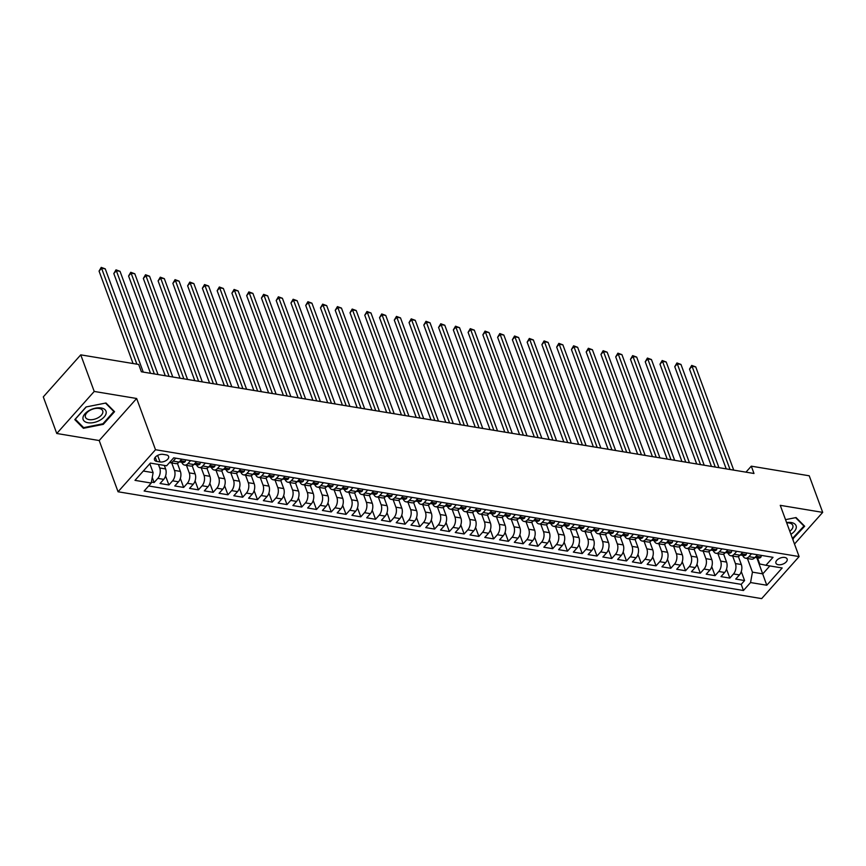 <?xml version="1.0" encoding="UTF-8"?>
<svg xmlns="http://www.w3.org/2000/svg" width="866" height="866" viewBox="0 0 866 866"><rect width="100%" height="100%" fill="white"/><g stroke="black" fill="none" stroke-linecap="round" stroke-linejoin="round"><path stroke-width="1.3" d="M784.769 557.455A5.986 3.291 159.8 0 0 778.372 558.992A5.986 3.291 159.8 0 0 775.914 563.149A5.986 3.291 159.8 0 0 778.296 564.719A5.986 3.291 159.8 0 0 784.693 563.181A5.986 3.291 159.8 0 0 787.14 559.025A5.986 3.291 159.8 0 0 784.769 557.455M118.057 491.769L761.658 598.612L799.112 556.567L155.512 449.725L118.057 491.769L99.2 440.534L136.655 398.49L94.221 391.443L56.766 433.487L99.2 440.534M56.766 433.487L43.3 396.888L80.754 354.854L94.221 391.443M151.409 482.07L154.126 482.524L152.254 477.426M164.313 465.399L165.623 468.961A7.48 4.482 99.4 0 1 163.728 479.363L160.037 483.509L168.892 484.971L165.579 475.964M177.433 463.375L180.388 471.407A7.48 4.482 -80.6 0 1 178.493 481.81L174.791 485.956L183.657 487.428L180.345 478.422M192.187 465.821L195.142 473.864A7.48 4.482 -80.6 0 1 193.248 484.256L189.557 488.402L198.411 489.875L195.099 480.868M206.952 468.268L209.908 476.311A7.48 4.482 -80.6 0 1 208.013 486.714L204.322 490.86L213.177 492.332L209.864 483.325M221.718 470.725L224.673 478.757A7.48 4.482 -80.6 0 1 222.779 489.16L219.076 493.306L227.942 494.778L224.619 485.772M236.472 473.172L239.427 481.215A7.48 4.482 -80.6 0 1 237.533 491.607L233.842 495.763L242.696 497.225L239.384 488.218M251.237 475.629L254.193 483.661A7.48 4.482 -80.6 0 1 252.298 494.064L248.607 498.21L257.462 499.682L254.149 490.676M266.003 478.075L268.958 486.107A7.48 4.482 -80.6 0 1 267.064 496.51L263.361 500.656L272.227 502.128L268.904 493.122M280.757 480.522L283.712 488.565A7.48 4.482 -80.6 0 1 281.818 498.968L278.127 503.114L286.982 504.586L283.669 495.569M295.522 482.979L298.478 491.011A7.48 4.482 -80.6 0 1 296.583 501.414L292.892 505.56L301.747 507.032L298.434 498.026M310.277 485.425L313.243 493.468A7.48 4.482 -80.6 0 1 311.349 503.86L307.647 508.006L316.512 509.479L313.189 500.472M325.042 487.872L327.998 495.915A7.48 4.482 -80.6 0 1 326.103 506.318L322.412 510.464L331.267 511.936L327.954 502.93M339.808 490.329L342.763 498.361A7.48 4.482 -80.6 0 1 340.868 508.764L337.177 512.91L346.032 514.382L342.72 505.376M354.562 492.776L357.528 500.819A7.48 4.482 -80.6 0 1 355.634 511.221L351.932 515.367L360.797 516.829L357.474 507.822M369.327 495.233L372.283 503.265A7.48 4.482 -80.6 0 1 370.388 513.668L366.697 517.814L375.552 519.286L372.239 510.28M384.093 497.679L387.048 505.722A7.48 4.482 -80.6 0 1 385.154 516.114L381.462 520.26L390.317 521.733L387.005 512.726M398.847 500.126L401.813 508.169A7.48 4.482 -80.6 0 1 399.919 518.572L396.217 522.718L405.072 524.19L401.759 515.173M413.612 502.583L416.568 510.615A7.48 4.482 -80.6 0 1 414.673 521.018L410.982 525.164L419.837 526.636L416.524 517.63M428.378 505.03L431.333 513.073A7.48 4.482 -80.6 0 1 429.439 523.465L425.747 527.621L434.602 529.083L431.29 520.076M443.132 507.476L446.098 515.519A7.48 4.482 -80.6 0 1 444.204 525.922L440.502 530.068L449.357 531.54L446.044 522.534M457.897 509.933L460.853 517.965A7.48 4.482 -80.6 0 1 458.958 528.368L455.267 532.514L464.122 533.986L460.809 524.98M472.663 512.38L475.618 520.423A7.48 4.482 -80.6 0 1 473.724 530.826L470.032 534.971L478.887 536.433L475.575 527.426M487.417 514.837L490.383 522.869A7.48 4.482 -80.6 0 1 488.489 533.272L484.787 537.418L493.642 538.89L490.329 529.884M502.183 517.283L505.138 525.326A7.48 4.482 -80.6 0 1 503.243 535.718L499.552 539.864L508.407 541.337L505.095 532.33M516.948 519.73L519.903 527.773A7.48 4.482 -80.6 0 1 518.009 538.176L514.307 542.322L523.172 543.794L519.86 534.787M531.702 522.187L534.658 530.219A7.48 4.482 -80.6 0 1 532.763 540.622L529.072 544.768L537.927 546.24L534.614 537.234M546.468 524.634L549.423 532.677A7.48 4.482 -80.6 0 1 547.529 543.069L543.837 547.225L552.692 548.687L549.38 539.68M561.233 527.08L564.188 535.123A7.48 4.482 -80.6 0 1 562.294 545.526L558.592 549.672L567.457 551.144L564.134 542.138M575.987 529.537L578.943 537.57A7.48 4.482 -80.6 0 1 577.048 547.972L573.357 552.118L582.212 553.591L578.899 544.584M590.753 531.984L593.708 540.027A7.48 4.482 -80.6 0 1 591.814 550.43L588.122 554.576L596.977 556.048L593.665 547.031M605.518 534.441L608.473 542.473A7.48 4.482 -80.6 0 1 606.579 552.876L602.877 557.022L611.742 558.494L608.419 549.488M620.273 536.888L623.228 544.93A7.48 4.482 -80.6 0 1 621.333 555.322L617.642 559.468L626.497 560.941L623.184 551.934M635.038 539.334L637.993 547.377A7.48 4.482 -80.6 0 1 636.099 557.78L632.407 561.926L641.262 563.398L637.95 554.392M649.792 541.791L652.758 549.823A7.48 4.482 -80.6 0 1 650.864 560.226L647.162 564.372L656.027 565.844L652.704 556.838M664.558 544.238L667.513 552.281A7.48 4.482 -80.6 0 1 665.618 562.673L661.927 566.829L670.782 568.291L667.47 559.284M679.323 546.695L682.278 554.727A7.48 4.482 -80.6 0 1 680.384 565.13L676.692 569.276L685.547 570.748L682.235 561.742M694.077 549.141L697.043 557.174A7.48 4.482 -80.6 0 1 695.149 567.576L691.447 571.722L700.313 573.195L696.989 564.188M708.843 551.588L711.798 559.631A7.48 4.482 -80.6 0 1 709.904 570.034L706.212 574.18L715.067 575.652L711.755 566.635M723.608 554.045L726.563 562.077A7.48 4.482 -80.6 0 1 724.669 572.48L720.977 576.626L729.832 578.098L726.52 569.092M80.754 354.854L138.69 364.467L141.385 371.785L753.994 473.486L751.298 466.168L745.962 472.154M156.789 461.416L160.037 461.957A5.791 3.193 159.8 0 0 166.24 460.463A5.791 3.193 159.8 0 0 168.61 456.436A5.791 3.193 159.8 0 0 166.304 454.91L163.057 454.369A5.791 3.193 159.8 0 0 156.865 455.862A5.791 3.193 159.8 0 0 154.484 459.889A5.791 3.193 159.8 0 0 156.789 461.416L155.252 457.248M757.479 557.845L759.731 563.972L765.934 565.282L773.024 557.325L173.698 457.833L166.618 465.789L150.381 463.094L134.988 480.359L151.225 483.055L144.146 491.011L743.461 590.504L750.551 582.547L752.446 572.145L762.773 573.866L769.842 565.931M765.934 565.282L782.171 567.977L766.789 585.243L750.551 582.547M732.668 556.069L735.418 563.55A7.48 4.482 99.4 0 1 733.524 573.952L729.832 578.098M738.362 556.492L741.328 564.535L735.418 563.55M717.903 553.612L720.664 561.103A7.48 4.482 99.4 0 1 718.758 571.495L715.067 575.652M703.138 551.166L705.898 558.646A7.48 4.482 99.4 0 1 704.004 569.049L700.313 573.195M688.383 548.708L691.133 556.199A7.48 4.482 99.4 0 1 689.239 566.602L685.547 570.748M673.618 546.262L676.378 553.753A7.48 4.482 99.4 0 1 674.484 564.145L670.782 568.291M658.853 543.816L661.613 551.296A7.48 4.482 99.4 0 1 659.719 561.698L656.027 565.844M644.098 541.358L646.848 548.849A7.48 4.482 99.4 0 1 644.953 559.252L641.262 563.398M629.333 538.912L632.093 546.392A7.48 4.482 99.4 0 1 630.199 556.795L626.497 560.941M614.579 536.465L617.328 543.945A7.48 4.482 99.4 0 1 615.434 554.348L611.742 558.494M599.813 534.008L602.563 541.499A7.48 4.482 99.4 0 1 600.668 551.891L596.977 556.048M585.048 531.562L587.808 539.042A7.48 4.482 99.4 0 1 585.914 549.445L582.212 553.591M570.293 529.104L573.043 536.595A7.48 4.482 99.4 0 1 571.149 546.998L567.457 551.144M555.528 526.658L558.278 534.149A7.48 4.482 99.4 0 1 556.383 544.541L552.692 548.687M540.763 524.211L543.523 531.692A7.48 4.482 99.4 0 1 541.629 542.094L537.927 546.24M526.008 521.754L528.758 529.245A7.48 4.482 99.4 0 1 526.864 539.648L523.172 543.794M511.243 519.308L513.993 526.788A7.48 4.482 99.4 0 1 512.098 537.191L508.407 541.337M496.478 516.85L499.238 524.341A7.48 4.482 99.4 0 1 497.344 534.744L493.642 538.89M481.723 514.404L484.473 521.895A7.48 4.482 99.4 0 1 482.579 532.287L478.887 536.433M466.958 511.958L469.708 519.438A7.48 4.482 99.4 0 1 467.813 529.84L464.122 533.986M452.193 509.5L454.953 516.991A7.48 4.482 99.4 0 1 453.059 527.394L449.357 531.54M437.438 507.054L440.188 514.534A7.48 4.482 99.4 0 1 438.293 524.937L434.602 529.083M422.673 504.607L425.423 512.087A7.48 4.482 99.4 0 1 423.528 522.49L419.837 526.636M407.908 502.15L410.668 509.641A7.48 4.482 99.4 0 1 408.774 520.033L405.072 524.19M393.153 499.704L395.903 507.184A7.48 4.482 99.4 0 1 394.008 517.587L390.317 521.733M378.388 497.246L381.148 504.737A7.48 4.482 99.4 0 1 379.243 515.14L375.552 519.286M363.623 494.8L366.383 502.291A7.48 4.482 99.4 0 1 364.489 512.683L360.797 516.829M348.868 492.353L351.618 499.834A7.48 4.482 99.4 0 1 349.723 510.236L346.032 514.382M334.103 489.896L336.863 497.387A7.48 4.482 99.4 0 1 334.969 507.79L331.267 511.936M319.337 487.45L322.098 494.93A7.48 4.482 99.4 0 1 320.204 505.333L316.512 509.479M304.583 485.003L307.333 492.483A7.48 4.482 99.4 0 1 305.438 502.886L301.747 507.032M289.818 482.546L292.578 490.037A7.48 4.482 99.4 0 1 290.684 500.429L286.982 504.586M275.063 480.1L277.813 487.58A7.48 4.482 99.4 0 1 275.918 497.982L272.227 502.128M260.298 477.642L263.048 485.133A7.48 4.482 99.4 0 1 261.153 495.536L257.462 499.682M245.533 475.196L248.293 482.687A7.48 4.482 99.4 0 1 246.399 493.079L242.696 497.225M230.778 472.749L233.528 480.229A7.48 4.482 99.4 0 1 231.633 490.632L227.942 494.778M216.013 470.292L218.762 477.783A7.48 4.482 99.4 0 1 216.868 488.186L213.177 492.332M201.248 467.846L204.008 475.326A7.48 4.482 99.4 0 1 202.114 485.729L198.411 489.875M186.493 465.399L189.243 472.879A7.48 4.482 99.4 0 1 187.348 483.282L183.657 487.428M171.728 462.942L174.477 470.433A7.48 4.482 99.4 0 1 172.583 480.825L168.892 484.971M158.413 464.425L159.723 467.976A7.48 4.482 99.4 0 1 157.829 478.378L154.126 482.524M148.627 485.978L741.199 584.355L744.587 580.545L741.274 571.538M741.328 564.535A7.48 4.482 -80.6 0 1 739.434 574.927L735.732 579.073L744.587 580.545M181.719 459.164L179.121 462.087A7.48 4.482 99.4 0 1 175.733 463.613L169.833 462.628A7.48 4.482 99.4 0 1 169.498 462.552M175.82 458.179L173.211 461.113A7.48 4.482 99.4 0 1 169.833 462.628M190.574 460.636L187.976 463.559A7.48 4.482 99.4 0 1 184.599 465.074A7.48 4.482 99.4 0 1 181.773 462.271M184.599 465.074L190.498 466.06A7.48 4.482 -80.6 0 0 193.876 464.544L196.485 461.61M205.339 463.083L202.731 466.005A7.48 4.482 99.4 0 1 199.353 467.532A7.48 4.482 99.4 0 1 196.539 464.717M199.353 467.532L205.264 468.506A7.48 4.482 -80.6 0 0 208.641 466.99L211.25 464.068M220.105 465.54L217.496 468.463A7.48 4.482 99.4 0 1 214.119 469.978A7.48 4.482 99.4 0 1 211.304 467.175M214.119 469.978L220.018 470.963A7.48 4.482 -80.6 0 0 223.396 469.437L226.004 466.514M234.859 467.986L232.261 470.909A7.48 4.482 99.4 0 1 228.884 472.435A7.48 4.482 99.4 0 1 226.058 469.621M228.884 472.435L234.783 473.41A7.48 4.482 -80.6 0 0 238.161 471.894L240.77 468.971M249.625 470.433L247.016 473.366A7.48 4.482 99.4 0 1 243.638 474.882A7.48 4.482 99.4 0 1 240.824 472.067M243.638 474.882L249.549 475.867A7.48 4.482 -80.6 0 0 252.926 474.341L255.524 471.418M264.39 472.89L261.781 475.813A7.48 4.482 99.4 0 1 258.404 477.328A7.48 4.482 99.4 0 1 255.589 474.525M258.404 477.328L264.303 478.313A7.48 4.482 -80.6 0 0 267.681 476.787L270.289 473.864M279.144 475.337L276.546 478.259A7.48 4.482 99.4 0 1 273.169 479.786A7.48 4.482 99.4 0 1 270.344 476.971M273.169 479.786L279.069 480.76A7.48 4.482 -80.6 0 0 282.446 479.244L285.055 476.322M293.91 477.783L291.301 480.717A7.48 4.482 99.4 0 1 287.923 482.232A7.48 4.482 99.4 0 1 285.109 479.418M287.923 482.232L293.834 483.217A7.48 4.482 -80.6 0 0 297.211 481.691L299.809 478.768M308.675 480.24L306.066 483.163A7.48 4.482 99.4 0 1 302.689 484.679A7.48 4.482 99.4 0 1 299.874 481.875M302.689 484.679L308.588 485.664A7.48 4.482 -80.6 0 0 311.966 484.148L314.575 481.215M323.429 482.687L320.831 485.61A7.48 4.482 99.4 0 1 317.443 487.136A7.48 4.482 99.4 0 1 314.629 484.321M317.443 487.136L323.354 488.11A7.48 4.482 -80.6 0 0 326.731 486.595L329.34 483.672M338.195 485.144L335.586 488.067A7.48 4.482 99.4 0 1 332.208 489.582A7.48 4.482 99.4 0 1 329.394 486.779M332.208 489.582L338.119 490.567A7.48 4.482 -80.6 0 0 341.496 489.041L344.094 486.118M352.96 487.59L350.351 490.513A7.48 4.482 99.4 0 1 346.974 492.04A7.48 4.482 99.4 0 1 344.159 489.225M346.974 492.04L352.873 493.014A7.48 4.482 -80.6 0 0 356.251 491.498L358.86 488.576M367.714 490.037L365.116 492.97A7.48 4.482 99.4 0 1 361.728 494.486A7.48 4.482 99.4 0 1 358.914 491.671M361.728 494.486L367.639 495.471A7.48 4.482 -80.6 0 0 371.016 493.945L373.625 491.022M382.48 492.494L379.871 495.417A7.48 4.482 99.4 0 1 376.494 496.932A7.48 4.482 99.4 0 1 373.679 494.129M376.494 496.932L382.404 497.918A7.48 4.482 -80.6 0 0 385.781 496.391L388.379 493.468M397.245 494.941L394.636 497.863A7.48 4.482 99.4 0 1 391.259 499.39A7.48 4.482 99.4 0 1 388.433 496.575M391.259 499.39L397.158 500.364A7.48 4.482 -80.6 0 0 400.536 498.848L403.145 495.926M412 497.398L409.401 500.321A7.48 4.482 99.4 0 1 406.013 501.836A7.48 4.482 99.4 0 1 403.199 499.033M406.013 501.836L411.924 502.821A7.48 4.482 -80.6 0 0 415.301 501.295L417.91 498.372M426.765 499.844L424.156 502.767A7.48 4.482 99.4 0 1 420.779 504.293A7.48 4.482 99.4 0 1 417.964 501.479M420.779 504.293L426.678 505.268A7.48 4.482 -80.6 0 0 430.066 503.752L432.664 500.819M441.53 502.291L438.921 505.214A7.48 4.482 99.4 0 1 435.544 506.74A7.48 4.482 99.4 0 1 432.719 503.925M435.544 506.74L441.444 507.714A7.48 4.482 -80.6 0 0 444.821 506.199L447.43 503.276M456.285 504.748L453.676 507.671A7.48 4.482 99.4 0 1 450.298 509.186A7.48 4.482 99.4 0 1 447.484 506.383M450.298 509.186L456.209 510.171A7.48 4.482 -80.6 0 0 459.586 508.645L462.195 505.722M471.05 507.195L468.441 510.117A7.48 4.482 99.4 0 1 465.064 511.644A7.48 4.482 99.4 0 1 462.249 508.829M465.064 511.644L470.963 512.618A7.48 4.482 -80.6 0 0 474.351 511.102L476.95 508.18M485.804 509.641L483.206 512.575A7.48 4.482 99.4 0 1 479.829 514.09A7.48 4.482 99.4 0 1 477.004 511.276M479.829 514.09L485.729 515.075A7.48 4.482 -80.6 0 0 489.106 513.549L491.715 510.626M500.57 512.098L497.961 515.021A7.48 4.482 99.4 0 1 494.583 516.537A7.48 4.482 99.4 0 1 491.769 513.733M494.583 516.537L500.494 517.522A7.48 4.482 -80.6 0 0 503.871 516.006L506.48 513.073M515.335 514.545L512.726 517.467A7.48 4.482 99.4 0 1 509.349 518.994A7.48 4.482 99.4 0 1 506.534 516.179M509.349 518.994L515.248 519.968A7.48 4.482 -80.6 0 0 518.637 518.453L521.235 515.53M530.089 517.002L527.491 519.925A7.48 4.482 99.4 0 1 524.114 521.44A7.48 4.482 99.4 0 1 521.289 518.637M524.114 521.44L530.014 522.425A7.48 4.482 -80.6 0 0 533.391 520.899L536 517.976M544.855 519.448L542.246 522.371A7.48 4.482 99.4 0 1 538.869 523.898A7.48 4.482 99.4 0 1 536.054 521.083M538.869 523.898L544.779 524.872A7.48 4.482 -80.6 0 0 548.156 523.356L550.765 520.423M559.62 521.895L557.011 524.818A7.48 4.482 99.4 0 1 553.634 526.344A7.48 4.482 99.4 0 1 550.819 523.529M553.634 526.344L559.533 527.318A7.48 4.482 -80.6 0 0 562.911 525.803L565.52 522.88M574.375 524.352L571.777 527.275A7.48 4.482 99.4 0 1 568.399 528.79A7.48 4.482 99.4 0 1 565.574 525.987M568.399 528.79L574.299 529.775A7.48 4.482 -80.6 0 0 577.676 528.249L580.285 525.326M589.14 526.799L586.531 529.721A7.48 4.482 99.4 0 1 583.154 531.248A7.48 4.482 99.4 0 1 580.339 528.433M583.154 531.248L589.064 532.222A7.48 4.482 -80.6 0 0 592.441 530.706L595.039 527.784M603.905 529.245L601.296 532.179A7.48 4.482 99.4 0 1 597.919 533.694A7.48 4.482 99.4 0 1 595.104 530.88M597.919 533.694L603.818 534.679A7.48 4.482 -80.6 0 0 607.196 533.153L609.805 530.23M618.66 531.702L616.062 534.625A7.48 4.482 99.4 0 1 612.684 536.141A7.48 4.482 99.4 0 1 609.859 533.337M612.684 536.141L618.584 537.126A7.48 4.482 -80.6 0 0 621.961 535.61L624.57 532.677M633.425 534.149L630.816 537.072A7.48 4.482 99.4 0 1 627.439 538.598A7.48 4.482 99.4 0 1 624.624 535.783M627.439 538.598L633.349 539.572A7.48 4.482 -80.6 0 0 636.727 538.057L639.325 535.134M648.19 536.606L645.581 539.529A7.48 4.482 99.4 0 1 642.204 541.044A7.48 4.482 99.4 0 1 639.389 538.241M642.204 541.044L648.104 542.029A7.48 4.482 -80.6 0 0 651.481 540.503L654.09 537.58M662.945 539.053L660.347 541.975A7.48 4.482 99.4 0 1 656.958 543.502A7.48 4.482 99.4 0 1 654.144 540.687M656.958 543.502L662.869 544.476A7.48 4.482 -80.6 0 0 666.246 542.96L668.855 540.038M677.71 541.499L675.101 544.433A7.48 4.482 99.4 0 1 671.724 545.948A7.48 4.482 99.4 0 1 668.909 543.134M671.724 545.948L677.634 546.933A7.48 4.482 -80.6 0 0 681.012 545.407L683.61 542.484M692.475 543.956L689.866 546.879A7.48 4.482 99.4 0 1 686.489 548.394A7.48 4.482 99.4 0 1 683.675 545.591M686.489 548.394L692.389 549.38A7.48 4.482 -80.6 0 0 695.766 547.853L698.375 544.93M707.23 546.403L704.632 549.325A7.48 4.482 99.4 0 1 701.243 550.852A7.48 4.482 99.4 0 1 698.429 548.037M701.243 550.852L707.154 551.826A7.48 4.482 -80.6 0 0 710.531 550.311L713.14 547.388M721.995 548.849L719.386 551.783A7.48 4.482 99.4 0 1 716.009 553.298A7.48 4.482 99.4 0 1 713.194 550.495M716.009 553.298L721.919 554.283A7.48 4.482 -80.6 0 0 725.297 552.757L727.895 549.834M736.76 551.306L734.152 554.229A7.48 4.482 99.4 0 1 730.774 555.745A7.48 4.482 99.4 0 1 727.949 552.941M730.774 555.745L736.674 556.73A7.48 4.482 -80.6 0 0 740.051 555.214L742.66 552.281M751.515 553.753L748.917 556.676A7.48 4.482 99.4 0 1 745.529 558.202A7.48 4.482 99.4 0 1 742.714 555.387M745.529 558.202L751.439 559.176A7.48 4.482 -80.6 0 0 754.816 557.661L757.425 554.738M143.312 471.028L153.12 472.652L151.225 483.055M149.829 463.7L153.12 472.652M794.501 544.032L822.7 512.38L809.234 475.791L751.298 466.168M822.7 512.38L780.255 505.333L799.112 556.567M136.655 398.49L155.512 449.725M756.841 557.736L766.789 585.243M747.423 558.516L752.446 572.145M741.199 584.355L743.461 590.504M83.407 428.313L103.281 424.351L114.561 411.686L105.966 402.993L86.08 406.955L74.801 419.62L83.407 428.313L82.855 426.83M792.671 539.053L804.666 526.247L796.06 517.554L785.527 519.654L795.605 517.651L803.94 526.084L792.444 538.457M103.032 423.647L103.281 424.351M793.137 538.219L793.386 538.912M136.871 364.164L101.582 268.254L105.273 268.871L143.258 372.099M133.061 363.536L99.06 271.101L101.582 268.254L101.235 267.388L105.273 268.871M99.06 271.101L101.235 267.388M101.149 407.973A12.146 6.69 159.8 0 0 84.976 413.764A12.146 6.69 159.8 0 0 87.996 422.749A12.146 6.69 159.8 0 0 104.169 416.957A12.146 6.69 159.8 0 0 101.149 407.973M99.06 408.438A9.201 5.066 159.8 0 0 89.22 410.809A9.201 5.066 159.8 0 0 85.453 417.206A9.201 5.066 159.8 0 0 89.101 419.62A9.201 5.066 159.8 0 0 98.941 417.239A9.201 5.066 159.8 0 0 102.718 410.852A9.201 5.066 159.8 0 0 99.06 408.438M102.913 423.788L83.645 427.631L75.31 419.198L86.232 406.933L105.5 403.091L113.836 411.512L102.913 423.788M113.511 410.614L113.836 411.512M803.616 525.186L803.94 526.084M790.918 534.29A12.146 6.69 159.8 0 0 796.081 525.727A12.146 6.69 159.8 0 0 786.599 522.555M789.803 531.28A9.201 5.066 159.8 0 0 792.812 525.413A9.201 5.066 159.8 0 0 786.718 522.891M185.616 459.814L185.248 461.535A4.958 2.966 99.4 0 1 183.062 462.476L180.258 462.011A4.958 2.966 -80.6 0 0 181.611 461.74L181.838 461.351M154.332 373.939L116.347 270.712L120.038 271.318L158.023 374.545M181.373 461.069L181.611 461.74L179.847 461.448A4.958 2.966 99.4 0 1 179.576 461.578M179.468 461.686A4.958 2.966 -80.6 0 0 180.258 462.011M150.522 373.3L113.814 273.548L116.347 270.712L116.001 269.846L120.038 271.318M113.814 273.548L116.001 269.846M200.382 462.26L200.003 463.981A4.958 2.966 99.4 0 1 197.816 464.934L195.012 464.468A4.958 2.966 -80.6 0 0 196.376 464.187L196.593 463.797M169.087 376.385L131.112 273.158L134.804 273.775L172.778 377.002M196.138 463.526L196.376 464.187L194.612 463.895A4.958 2.966 99.4 0 1 194.33 464.024M194.233 464.144A4.958 2.966 -80.6 0 0 195.012 464.468M165.287 375.757L128.579 275.994L131.112 273.158L130.755 272.292L134.804 273.775M128.579 275.994L130.755 272.292M215.147 464.717L214.768 466.428A4.958 2.966 99.4 0 1 212.581 467.38L209.778 466.915A4.958 2.966 -80.6 0 0 211.142 466.633L211.358 466.244M183.852 378.843L145.867 275.604L149.558 276.222L187.543 379.449M210.893 465.973L211.142 466.633L209.366 466.341A4.958 2.966 99.4 0 1 209.096 466.482M208.998 466.59A4.958 2.966 -80.6 0 0 209.778 466.915M180.041 378.204L143.345 278.451L145.867 275.604L145.52 274.739L149.558 276.222M143.345 278.451L145.52 274.739M229.901 467.164L229.533 468.885A4.958 2.966 99.4 0 1 227.347 469.837L224.543 469.372A4.958 2.966 -80.6 0 0 225.896 469.091L226.123 468.701M198.617 381.289L160.632 278.062L164.324 278.668L202.308 381.906M225.658 468.43L225.896 469.091L224.132 468.798A4.958 2.966 99.4 0 1 223.85 468.928M223.753 469.036A4.958 2.966 -80.6 0 0 224.543 469.372M194.807 380.661L158.099 280.898L160.632 278.062L160.275 277.196L164.324 278.668M158.099 280.898L160.275 277.196M244.667 469.61L244.288 471.331A4.958 2.966 99.4 0 1 242.101 472.284L239.297 471.818A4.958 2.966 -80.6 0 0 240.661 471.537L240.878 471.147M213.372 383.735L175.397 280.508L179.089 281.125L217.063 384.352M240.423 470.877L240.661 471.537L238.886 471.245A4.958 2.966 99.4 0 1 238.615 471.385M238.518 471.494A4.958 2.966 -80.6 0 0 239.297 471.818M209.572 383.108L172.864 283.355L175.397 280.508L175.04 279.642L179.089 281.125M172.864 283.355L175.04 279.642M259.432 472.067L259.053 473.789A4.958 2.966 99.4 0 1 256.866 474.73L254.063 474.265A4.958 2.966 -80.6 0 0 255.427 473.994L255.643 473.594M228.137 386.193L190.152 282.965L193.843 283.572L231.828 386.799M255.178 473.323L255.427 473.994L253.651 473.691A4.958 2.966 99.4 0 1 253.381 473.832M253.283 473.94A4.958 2.966 -80.6 0 0 254.063 474.265M224.326 385.554L187.63 285.802L190.152 282.965L189.806 282.089L193.843 283.572M187.63 285.802L189.806 282.089M274.186 474.514L273.818 476.235A4.958 2.966 99.4 0 1 271.632 477.188L268.828 476.722A4.958 2.966 -80.6 0 0 270.181 476.441L270.409 476.051M242.902 388.639L204.917 285.412L208.609 286.029L246.594 389.256M269.943 475.78L270.181 476.441L268.417 476.148A4.958 2.966 99.4 0 1 268.135 476.278M268.038 476.387A4.958 2.966 -80.6 0 0 268.828 476.722M239.092 388.011L202.384 288.248L204.917 285.412L204.56 284.546L208.609 286.029M202.384 288.248L204.56 284.546M288.952 476.96L288.573 478.681A4.958 2.966 99.4 0 1 286.386 479.634L283.583 479.169A4.958 2.966 -80.6 0 0 284.946 478.887L285.163 478.497M257.657 391.096L219.683 287.858L223.374 288.475L261.348 391.703M284.708 478.227L284.946 478.887L283.171 478.595A4.958 2.966 99.4 0 1 282.901 478.736M282.803 478.844A4.958 2.966 -80.6 0 0 283.583 479.169M253.846 390.458L217.149 290.705L219.683 287.858L219.325 286.992L223.374 288.475M217.149 290.705L219.325 286.992M303.717 479.418L303.338 481.139A4.958 2.966 99.4 0 1 301.151 482.091L298.348 481.626A4.958 2.966 -80.6 0 0 299.712 481.344L299.928 480.955M272.422 393.543L234.437 290.316L238.128 290.922L276.113 394.149M299.463 480.673L299.712 481.344L297.936 481.052A4.958 2.966 99.4 0 1 297.666 481.182M297.568 481.29A4.958 2.966 -80.6 0 0 298.348 481.626M268.612 392.904L231.915 293.152L234.437 290.316L234.091 289.45L238.128 290.922M231.915 293.152L234.091 289.45M318.471 481.864L318.103 483.585A4.958 2.966 99.4 0 1 315.917 484.538L313.113 484.072A4.958 2.966 -80.6 0 0 314.466 483.791L314.694 483.401M287.187 395.989L249.202 292.762L252.894 293.379L290.868 396.606M314.228 483.131L314.466 483.791L312.702 483.499A4.958 2.966 99.4 0 1 312.42 483.629M312.323 483.748A4.958 2.966 -80.6 0 0 313.113 484.072M283.377 395.361L246.669 295.609L249.202 292.762L248.845 291.896L252.894 293.379M246.669 295.609L248.845 291.896M333.237 484.321L332.858 486.032A4.958 2.966 99.4 0 1 330.671 486.984L327.868 486.519A4.958 2.966 -80.6 0 0 329.232 486.237L329.448 485.848M301.942 398.447L263.968 295.209L267.659 295.826L305.633 399.053M328.983 485.577L329.232 486.237L327.456 485.945A4.958 2.966 99.4 0 1 327.186 486.086M327.088 486.194A4.958 2.966 -80.6 0 0 327.868 486.519M298.131 397.808L261.435 298.056L263.968 295.209L263.61 294.343L267.659 295.826M261.435 298.056L263.61 294.343M348.002 486.768L347.623 488.489A4.958 2.966 99.4 0 1 345.437 489.442L342.633 488.976A4.958 2.966 -80.6 0 0 343.997 488.695L344.213 488.305M316.707 400.893L278.722 297.666L282.413 298.272L320.398 401.51M343.748 488.034L343.997 488.695L342.222 488.402A4.958 2.966 99.4 0 1 341.951 488.532M341.853 488.64A4.958 2.966 -80.6 0 0 342.633 488.976M312.897 400.265L276.189 300.502L278.722 297.666L278.376 296.8L282.413 298.272M276.189 300.502L278.376 296.8M362.757 489.214L362.389 490.935A4.958 2.966 99.4 0 1 360.202 491.888L357.387 491.423A4.958 2.966 -80.6 0 0 358.751 491.141L358.979 490.751M331.472 403.34L293.487 300.112L297.179 300.729L335.153 403.957M358.513 490.481L358.751 491.141L356.987 490.849A4.958 2.966 99.4 0 1 356.705 490.99M356.608 491.098A4.958 2.966 -80.6 0 0 357.387 491.423M327.662 402.712L290.954 302.959L293.487 300.112L293.13 299.246L297.179 300.729M290.954 302.959L293.13 299.246M377.522 491.671L377.143 493.393A4.958 2.966 99.4 0 1 374.956 494.334L372.153 493.869A4.958 2.966 -80.6 0 0 373.517 493.598L373.733 493.198M346.227 405.797L308.253 302.57L311.933 303.176L349.918 406.403M373.268 492.927L373.517 493.598L371.741 493.295A4.958 2.966 99.4 0 1 371.471 493.436M371.373 493.544A4.958 2.966 -80.6 0 0 372.153 493.869M342.416 405.158L305.72 305.406L308.253 302.57L307.895 301.704L311.933 303.176M305.72 305.406L307.895 301.704M392.287 494.118L391.908 495.839A4.958 2.966 99.4 0 1 389.722 496.792L386.918 496.326A4.958 2.966 -80.6 0 0 388.282 496.045L388.498 495.655M360.992 408.243L323.007 305.016L326.699 305.633L364.683 408.86M388.033 495.384L388.282 496.045L386.507 495.753A4.958 2.966 99.4 0 1 386.236 495.882M386.139 496.002A4.958 2.966 -80.6 0 0 386.918 496.326M357.182 407.615L320.474 307.852L323.007 305.016L322.661 304.15L326.699 305.633M320.474 307.852L322.661 304.15M407.042 496.564L406.674 498.286A4.958 2.966 99.4 0 1 404.487 499.238L401.672 498.773A4.958 2.966 -80.6 0 0 403.036 498.491L403.264 498.102M375.747 410.7L337.772 307.462L341.464 308.08L379.438 411.307M402.798 497.831L403.036 498.491L401.272 498.199A4.958 2.966 99.4 0 1 400.99 498.34M400.893 498.448A4.958 2.966 -80.6 0 0 401.672 498.773M371.947 410.062L335.239 310.309L337.772 307.462L337.415 306.596L341.464 308.08M335.239 310.309L337.415 306.596M421.807 499.022L421.428 500.743A4.958 2.966 99.4 0 1 419.241 501.695L416.438 501.23A4.958 2.966 -80.6 0 0 417.802 500.949L418.018 500.559M390.512 413.147L352.538 309.92L356.218 310.526L394.203 413.764M417.553 500.277L417.802 500.949L416.026 500.656A4.958 2.966 99.4 0 1 415.756 500.786M415.658 500.894A4.958 2.966 -80.6 0 0 416.438 501.23M386.701 412.519L350.005 312.756L352.538 309.92L352.181 309.054L356.218 310.526M350.005 312.756L352.181 309.054M436.572 501.468L436.193 503.189A4.958 2.966 99.4 0 1 434.007 504.142L431.203 503.676A4.958 2.966 -80.6 0 0 432.567 503.395L432.784 503.005M405.277 415.593L367.292 312.366L370.984 312.983L408.969 416.21M432.318 502.735L432.567 503.395L430.792 503.103A4.958 2.966 99.4 0 1 430.521 503.233M430.424 503.352A4.958 2.966 -80.6 0 0 431.203 503.676M401.467 414.966L364.759 315.213L367.292 312.366L366.946 311.5L370.984 312.983M364.759 315.213L366.946 311.5M451.327 503.925L450.959 505.636A4.958 2.966 99.4 0 1 448.772 506.588L445.958 506.123A4.958 2.966 -80.6 0 0 447.321 505.852L447.538 505.452M420.032 418.051L382.058 314.823L385.749 315.43L423.723 418.657M447.083 505.181L447.321 505.852L445.557 505.549A4.958 2.966 99.4 0 1 445.276 505.69M445.178 505.798A4.958 2.966 -80.6 0 0 445.958 506.123M416.232 417.412L379.525 317.66L382.058 314.823L381.7 313.947L385.749 315.43M379.525 317.66L381.7 313.947M466.092 506.372L465.713 508.093A4.958 2.966 99.4 0 1 463.526 509.046L460.723 508.58A4.958 2.966 -80.6 0 0 462.087 508.299L462.303 507.909M434.797 420.497L396.812 317.27L400.503 317.876L438.488 421.114M461.838 507.638L462.087 508.299L460.311 508.006A4.958 2.966 99.4 0 1 460.041 508.136M459.943 508.245A4.958 2.966 -80.6 0 0 460.723 508.58M430.987 419.869L394.29 320.106L396.812 317.27L396.466 316.404L400.503 317.876M394.29 320.106L396.466 316.404M480.857 508.818L480.478 510.539A4.958 2.966 99.4 0 1 478.292 511.492L475.488 511.027A4.958 2.966 -80.6 0 0 476.852 510.745L477.069 510.355M449.562 422.944L411.577 319.716L415.269 320.333L453.254 423.561M476.603 510.085L476.852 510.745L475.077 510.453A4.958 2.966 99.4 0 1 474.806 510.594M474.698 510.702A4.958 2.966 -80.6 0 0 475.488 511.027M445.752 422.316L409.044 322.563L411.577 319.716L411.231 318.85L415.269 320.333M409.044 322.563L411.231 318.85M495.612 511.276L495.244 512.997A4.958 2.966 99.4 0 1 493.046 513.939L490.243 513.473A4.958 2.966 -80.6 0 0 491.607 513.202L491.823 512.813M464.317 425.401L426.343 322.174L430.034 322.78L468.008 426.007M491.368 512.531L491.607 513.202L489.842 512.899A4.958 2.966 99.4 0 1 489.561 513.04M489.463 513.148A4.958 2.966 -80.6 0 0 490.243 513.473M460.517 424.762L423.81 325.01L426.343 322.174L425.985 321.308L430.034 322.78M423.81 325.01L425.985 321.308M510.377 513.722L509.998 515.443A4.958 2.966 99.4 0 1 507.812 516.396L505.008 515.93A4.958 2.966 -80.6 0 0 506.372 515.649L506.588 515.259M479.082 427.847L441.097 324.62L444.788 325.237L482.773 428.464M506.123 514.989L506.372 515.649L504.597 515.357A4.958 2.966 99.4 0 1 504.326 515.486M504.228 515.606A4.958 2.966 -80.6 0 0 505.008 515.93M475.272 427.219L438.575 327.456L441.097 324.62L440.751 323.754L444.788 325.237M438.575 327.456L440.751 323.754M525.132 516.179L524.764 517.89A4.958 2.966 99.4 0 1 522.577 518.842L519.773 518.377A4.958 2.966 -80.6 0 0 521.126 518.095L521.354 517.706M493.847 430.305L455.862 327.067L459.554 327.684L497.539 430.911M520.888 517.435L521.126 518.095L519.362 517.803A4.958 2.966 99.4 0 1 519.091 517.944M518.983 518.052A4.958 2.966 -80.6 0 0 519.773 518.377M490.037 429.666L453.329 329.914L455.862 327.067L455.516 326.201L459.554 327.684M453.329 329.914L455.516 326.201M539.897 518.626L539.518 520.347A4.958 2.966 99.4 0 1 537.331 521.3L534.528 520.834A4.958 2.966 -80.6 0 0 535.892 520.553L536.108 520.163M508.602 432.751L470.628 329.524L474.319 330.13L512.293 433.368M535.653 519.892L535.892 520.553L534.127 520.26A4.958 2.966 99.4 0 1 533.846 520.39M533.748 520.498A4.958 2.966 -80.6 0 0 534.528 520.834M504.802 432.123L468.095 332.36L470.628 329.524L470.27 328.658L474.319 330.13M468.095 332.36L470.27 328.658M554.662 521.072L554.283 522.793A4.958 2.966 99.4 0 1 552.097 523.746L549.293 523.28A4.958 2.966 -80.6 0 0 550.657 522.999L550.873 522.609M523.367 435.197L485.382 331.97L489.074 332.587L527.058 435.815M550.408 522.339L550.657 522.999L548.882 522.707A4.958 2.966 99.4 0 1 548.611 522.847M548.514 522.956A4.958 2.966 -80.6 0 0 549.293 523.28M519.557 434.57L482.86 334.817L485.382 331.97L485.036 331.104L489.074 332.587M482.86 334.817L485.036 331.104M569.417 523.529L569.049 525.24A4.958 2.966 99.4 0 1 566.862 526.192L564.058 525.727A4.958 2.966 -80.6 0 0 565.411 525.456L565.639 525.056M538.132 437.655L500.147 334.428L503.839 335.034L541.824 438.261M565.173 524.785L565.411 525.456L563.647 525.153A4.958 2.966 99.4 0 1 563.365 525.294M563.268 525.402A4.958 2.966 -80.6 0 0 564.058 525.727M534.322 437.016L497.614 337.264L500.147 334.428L499.79 333.551L503.839 335.034M497.614 337.264L499.79 333.551M584.182 525.976L583.803 527.697A4.958 2.966 99.4 0 1 581.616 528.65L578.813 528.184A4.958 2.966 -80.6 0 0 580.177 527.903L580.393 527.513M552.887 440.101L514.913 336.874L518.604 337.491L556.578 440.718M579.939 527.242L580.177 527.903L578.401 527.611A4.958 2.966 99.4 0 1 578.131 527.74M578.033 527.849A4.958 2.966 -80.6 0 0 578.813 528.184M549.087 439.473L512.38 339.71L514.913 336.874L514.556 336.008L518.604 337.491M512.38 339.71L514.556 336.008M598.947 528.422L598.568 530.144A4.958 2.966 99.4 0 1 596.382 531.096L593.578 530.631A4.958 2.966 -80.6 0 0 594.942 530.349L595.159 529.96M567.652 442.548L529.667 339.32L533.359 339.937L571.343 443.165M594.693 529.689L594.942 530.349L593.167 530.057A4.958 2.966 99.4 0 1 592.896 530.198M592.799 530.306A4.958 2.966 -80.6 0 0 593.578 530.631M563.842 441.92L527.145 342.167L529.667 339.32L529.321 338.454L533.359 339.937M527.145 342.167L529.321 338.454M613.702 530.88L613.334 532.601A4.958 2.966 99.4 0 1 611.147 533.543L608.343 533.077A4.958 2.966 -80.6 0 0 609.696 532.807L609.924 532.417M582.417 445.005L544.433 341.778L548.124 342.384L586.109 445.611M609.458 532.135L609.696 532.807L607.932 532.514A4.958 2.966 99.4 0 1 607.651 532.644M607.553 532.752A4.958 2.966 -80.6 0 0 608.343 533.077M578.607 444.366L541.899 344.614L544.433 341.778L544.075 340.912L548.124 342.384M541.899 344.614L544.075 340.912M628.467 533.326L628.088 535.047A4.958 2.966 99.4 0 1 625.902 536L623.098 535.534A4.958 2.966 -80.6 0 0 624.462 535.253L624.678 534.863M597.172 447.451L559.198 344.224L562.889 344.841L600.863 448.068M624.224 534.593L624.462 535.253L622.686 534.961A4.958 2.966 99.4 0 1 622.416 535.091M622.318 535.21A4.958 2.966 -80.6 0 0 623.098 535.534M593.362 446.824L556.665 347.06L559.198 344.224L558.841 343.358L562.889 344.841M556.665 347.06L558.841 343.358M643.232 535.783L642.853 537.494A4.958 2.966 99.4 0 1 640.667 538.446L637.863 537.981A4.958 2.966 -80.6 0 0 639.227 537.699L639.444 537.31M611.937 449.909L573.952 346.671L577.644 347.288L615.629 450.515M638.978 537.039L639.227 537.699L637.452 537.407A4.958 2.966 99.4 0 1 637.181 537.548M637.084 537.656A4.958 2.966 -80.6 0 0 637.863 537.981M608.127 449.27L571.43 349.518L573.952 346.671L573.606 345.805L577.644 347.288M571.43 349.518L573.606 345.805M657.987 538.23L657.619 539.951A4.958 2.966 99.4 0 1 655.432 540.904L652.628 540.438A4.958 2.966 -80.6 0 0 653.982 540.157L654.209 539.767M626.703 452.355L588.718 349.128L592.409 349.734L630.383 452.972M653.743 539.496L653.982 540.157L652.217 539.864A4.958 2.966 99.4 0 1 651.936 539.994M651.838 540.103A4.958 2.966 -80.6 0 0 652.628 540.438M622.892 451.727L586.185 351.964L588.718 349.128L588.36 348.262L592.409 349.734M586.185 351.964L588.36 348.262M672.752 540.676L672.373 542.397A4.958 2.966 99.4 0 1 670.187 543.35L667.383 542.885A4.958 2.966 -80.6 0 0 668.747 542.603L668.963 542.213M641.457 454.802L603.483 351.574L607.174 352.191L645.148 455.419M668.498 541.943L668.747 542.603L666.972 542.311A4.958 2.966 99.4 0 1 666.701 542.452M666.603 542.56A4.958 2.966 -80.6 0 0 667.383 542.885M637.647 454.174L600.95 354.421L603.483 351.574L603.126 350.708L607.174 352.191M600.95 354.421L603.126 350.708M687.517 543.134L687.139 544.855A4.958 2.966 99.4 0 1 684.952 545.797L682.148 545.331A4.958 2.966 -80.6 0 0 683.512 545.06L683.729 544.66M656.222 457.259L618.237 354.032L621.929 354.638L659.914 457.865M683.263 544.389L683.512 545.06L681.737 544.757A4.958 2.966 99.4 0 1 681.466 544.898M681.369 545.006A4.958 2.966 -80.6 0 0 682.148 545.331M652.412 456.62L615.704 356.868L618.237 354.032L617.891 353.166L621.929 354.638M615.704 356.868L617.891 353.166M702.272 545.58L701.904 547.301A4.958 2.966 99.4 0 1 699.717 548.254L696.903 547.788A4.958 2.966 -80.6 0 0 698.267 547.507L698.494 547.117M670.988 459.705L633.003 356.478L636.694 357.095L674.668 460.322M698.028 546.847L698.267 547.507L696.502 547.215A4.958 2.966 99.4 0 1 696.221 547.344M696.123 547.464A4.958 2.966 -80.6 0 0 696.903 547.788M667.177 459.077L630.47 359.314L633.003 356.478L632.645 355.612L636.694 357.095M630.47 359.314L632.645 355.612M717.037 548.026L716.658 549.748A4.958 2.966 99.4 0 1 714.472 550.7L711.668 550.235A4.958 2.966 -80.6 0 0 713.032 549.953L713.248 549.564M685.742 462.163L647.768 358.925L651.448 359.542L689.433 462.769M712.783 549.293L713.032 549.953L711.257 549.661A4.958 2.966 99.4 0 1 710.986 549.802M710.889 549.91A4.958 2.966 -80.6 0 0 711.668 550.235M681.932 461.524L645.235 361.772L647.768 358.925L647.411 358.059L651.448 359.542M645.235 361.772L647.411 358.059M731.802 550.484L731.424 552.205A4.958 2.966 99.4 0 1 729.237 553.158L726.433 552.692A4.958 2.966 -80.6 0 0 727.797 552.411L728.014 552.021M700.507 464.609L662.522 361.382L666.214 361.988L704.199 465.215M727.548 551.739L727.797 552.411L726.022 552.118A4.958 2.966 99.4 0 1 725.751 552.248M725.654 552.356A4.958 2.966 -80.6 0 0 726.433 552.692M696.697 463.97L659.989 364.218L662.522 361.382L662.176 360.516L666.214 361.988M659.989 364.218L662.176 360.516M746.557 552.93L746.189 554.651A4.958 2.966 99.4 0 1 744.002 555.604L741.188 555.138A4.958 2.966 -80.6 0 0 742.552 554.857L742.779 554.467M715.262 467.055L677.288 363.828L680.979 364.445L718.953 467.672M742.314 554.197L742.552 554.857L740.787 554.565A4.958 2.966 99.4 0 1 740.506 554.695M740.408 554.814A4.958 2.966 -80.6 0 0 741.188 555.138M711.462 466.428L674.755 366.675L677.288 363.828L676.931 362.962L680.979 364.445M674.755 366.675L676.931 362.962M761.322 555.387L760.943 557.098A4.958 2.966 99.4 0 1 758.757 558.05L755.953 557.585A4.958 2.966 -80.6 0 0 757.317 557.303L757.534 556.914M730.027 469.513L692.053 366.275L695.734 366.892L733.718 470.119M757.068 556.643L757.317 557.303L755.542 557.011A4.958 2.966 99.4 0 1 755.271 557.152M755.174 557.26A4.958 2.966 -80.6 0 0 755.953 557.585M726.217 468.874L689.52 369.122L692.053 366.275L691.696 365.409L695.734 366.892M689.52 369.122L691.696 365.409M726.563 562.077L720.664 561.103M711.798 559.631L705.898 558.646M697.043 557.174L691.133 556.199M682.278 554.727L676.378 553.753M667.513 552.281L661.613 551.296M652.758 549.823L646.848 548.849M637.993 547.377L632.093 546.392M623.228 544.93L617.328 543.945M608.473 542.473L602.563 541.499M593.708 540.027L587.808 539.042M578.943 537.57L573.043 536.595M564.188 535.123L558.278 534.149M549.423 532.677L543.523 531.692M534.658 530.219L528.758 529.245M519.903 527.773L513.993 526.788M505.138 525.326L499.238 524.341M490.383 522.869L484.473 521.895M475.618 520.423L469.708 519.438M460.853 517.965L454.953 516.991M446.098 515.519L440.188 514.534M431.333 513.073L425.423 512.087M416.568 510.615L410.668 509.641M401.813 508.169L395.903 507.184M387.048 505.722L381.148 504.737M372.283 503.265L366.383 502.291M357.528 500.819L351.618 499.834M342.763 498.361L336.863 497.387M327.998 495.915L322.098 494.93M313.243 493.468L307.333 492.483M298.478 491.011L292.578 490.037M283.712 488.565L277.813 487.58M268.958 486.107L263.048 485.133M254.193 483.661L248.293 482.687M239.427 481.215L233.528 480.229M224.673 478.757L218.762 477.783M209.908 476.311L204.008 475.326M195.142 473.864L189.243 472.879M180.388 471.407L174.477 470.433M165.623 468.961L159.723 467.976M163.728 479.363L157.829 478.378M739.434 574.927L733.524 573.952M724.669 572.48L718.758 571.495M709.904 570.034L704.004 569.049M695.149 567.576L689.239 566.602M680.384 565.13L674.484 564.145M665.618 562.673L659.719 561.698M650.864 560.226L644.953 559.252M636.099 557.78L630.199 556.795M621.333 555.322L615.434 554.348M606.579 552.876L600.668 551.891M591.814 550.43L585.914 549.445M577.048 547.972L571.149 546.998M562.294 545.526L556.383 544.541M547.529 543.069L541.629 542.094M532.763 540.622L526.864 539.648M518.009 538.176L512.098 537.191M503.243 535.718L497.344 534.744M488.489 533.272L482.579 532.287M473.724 530.826L467.813 529.84M458.958 528.368L453.059 527.394M444.204 525.922L438.293 524.937M429.439 523.465L423.528 522.49M414.673 521.018L408.774 520.033M399.919 518.572L394.008 517.587M385.154 516.114L379.243 515.14M370.388 513.668L364.489 512.683M355.634 511.221L349.723 510.236M340.868 508.764L334.969 507.79M326.103 506.318L320.204 505.333M311.349 503.86L305.438 502.886M296.583 501.414L290.684 500.429M281.818 498.968L275.918 497.982M267.064 496.51L261.153 495.536M252.298 494.064L246.399 493.079M237.533 491.607L231.633 490.632M222.779 489.16L216.868 488.186M208.013 486.714L202.114 485.729M193.248 484.256L187.348 483.282M178.493 481.81L172.583 480.825M179.121 462.087L173.211 461.113M193.876 464.544L187.976 463.559M208.641 466.99L202.731 466.005M223.396 469.437L217.496 468.463M238.161 471.894L232.261 470.909M252.926 474.341L247.016 473.366M267.681 476.787L261.781 475.813M282.446 479.244L276.546 478.259M297.211 481.691L291.301 480.717M311.966 484.148L306.066 483.163M326.731 486.595L320.831 485.61M341.496 489.041L335.586 488.067M356.251 491.498L350.351 490.513M371.016 493.945L365.116 492.97M385.781 496.391L379.871 495.417M400.536 498.848L394.636 497.863M415.301 501.295L409.401 500.321M430.066 503.752L424.156 502.767M444.821 506.199L438.921 505.214M459.586 508.645L453.676 507.671M474.351 511.102L468.441 510.117M489.106 513.549L483.206 512.575M503.871 516.006L497.961 515.021M518.637 518.453L512.726 517.467M533.391 520.899L527.491 519.925M548.156 523.356L542.246 522.371M562.911 525.803L557.011 524.818M577.676 528.249L571.777 527.275M592.441 530.706L586.531 529.721M607.196 533.153L601.296 532.179M621.961 535.61L616.062 534.625M636.727 538.057L630.816 537.072M651.481 540.503L645.581 539.529M666.246 542.96L660.347 541.975M681.012 545.407L675.101 544.433M695.766 547.853L689.866 546.879M710.531 550.311L704.632 549.325M725.297 552.757L719.386 551.783M740.051 555.214L734.152 554.229M754.816 557.661L748.917 556.676M157.634 455.419L160.037 461.957M185.259 461.47L180.388 460.658M200.024 463.916L195.153 463.115M214.779 466.373L209.908 465.562M229.544 468.82L224.673 468.008M244.309 471.266L239.438 470.465M259.064 473.724L254.193 472.912M273.829 476.17L268.958 475.358M288.595 478.627L283.723 477.815M303.349 481.074L298.478 480.262M318.114 483.52L313.243 482.719M332.88 485.978L328.008 485.166M347.634 488.424L342.763 487.612M362.399 490.87L357.528 490.069M377.165 493.328L372.293 492.516M391.919 495.774L387.048 494.962M406.684 498.231L401.813 497.42M421.45 500.678L416.578 499.866M436.204 503.124L431.333 502.323M450.97 505.582L446.098 504.77M465.735 508.028L460.864 507.216M480.489 510.475L475.618 509.673M495.255 512.932L490.383 512.12M510.009 515.378L505.138 514.577M524.774 517.836L519.903 517.024M539.54 520.282L534.668 519.47M554.294 522.728L549.423 521.927M569.059 525.186L564.188 524.374M583.825 527.632L578.953 526.82M598.579 530.089L593.708 529.278M613.345 532.536L608.473 531.724M628.11 534.982L623.239 534.181M642.864 537.44L637.993 536.628M657.63 539.886L652.758 539.074M672.395 542.332L667.524 541.531M687.149 544.79L682.278 543.978M701.915 547.236L697.043 546.424M716.68 549.693L711.809 548.882M731.434 552.14L726.563 551.328M746.2 554.586L741.328 553.785M760.965 557.044L756.094 556.232"/></g></svg>
